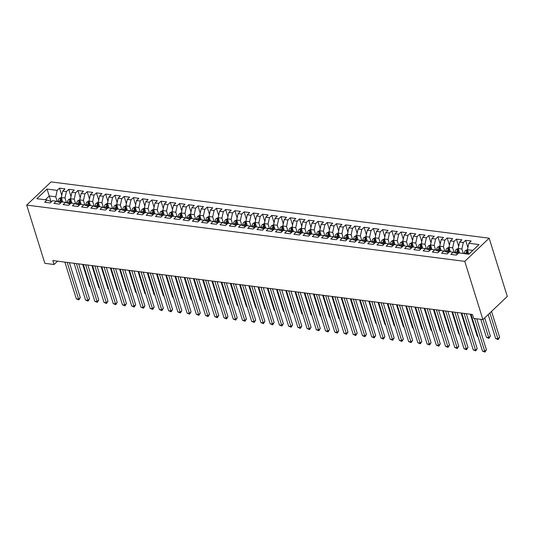 <?xml version="1.0" encoding="UTF-8"?>
<svg xmlns="http://www.w3.org/2000/svg" width="534" height="534" viewBox="0 0 534 534"><rect width="100%" height="100%" fill="white"/><g stroke="black" fill="none" stroke-linecap="round" stroke-linejoin="round"><path stroke-width="0.8" d="M489.157 238.184L51.09 181.9L26.7 205.083L464.774 261.36L489.157 238.184L507.3 296.423L482.91 319.599L464.774 261.36M51.184 202.026L47.012 189.056L36.866 198.701L47.019 200.01L44.676 202.232L50.216 202.947L52.559 200.724L56.25 201.198L53.907 203.421L59.448 204.128L61.784 201.905L65.482 202.379L63.139 204.602L68.679 205.316L71.015 203.094L74.707 203.567L72.37 205.79L77.911 206.504L80.247 204.282L83.938 204.756L81.602 206.978L87.135 207.686L89.478 205.463L93.17 205.937L90.827 208.16L96.367 208.874L98.71 206.651L102.401 207.125L100.058 209.348L105.598 210.062L107.941 207.833L111.633 208.313L109.29 210.536L114.83 211.244L117.166 209.021L120.858 209.495L118.521 211.718L124.062 212.432L126.398 210.209L130.089 210.683L127.753 212.906L133.286 213.62L135.629 211.391L139.321 211.871L136.984 214.094L142.518 214.802L144.861 212.579L148.552 213.053L146.209 215.275L151.749 215.99L154.092 213.767L157.784 214.241L155.441 216.464L160.981 217.178L163.317 214.948L167.015 215.429L164.672 217.652L170.213 218.359L172.549 216.137L176.24 216.61L173.904 218.833L179.444 219.547L181.78 217.325L185.472 217.799L183.135 220.021L188.669 220.736L191.012 218.506L194.703 218.98L192.367 221.209L197.9 221.917L200.243 219.694L203.935 220.168L201.592 222.391L207.132 223.105L209.475 220.882L213.166 221.356L210.823 223.579L216.363 224.293L218.7 222.064L222.398 222.538L220.055 224.767L225.595 225.475L227.931 223.252L231.623 223.726L229.286 225.949L234.827 226.663L237.163 224.44L240.854 224.914L238.518 227.137L244.051 227.851L246.394 225.622L250.086 226.096L247.743 228.325L253.283 229.033L255.626 226.81L259.317 227.284L256.974 229.507L262.514 230.221L264.857 227.998L268.549 228.472L266.206 230.695L271.746 231.409L274.082 229.179L277.78 229.653L275.437 231.883L280.977 232.59L283.314 230.368L287.005 230.842L284.669 233.064L290.202 233.779L292.545 231.556L296.236 232.03L293.9 234.252L299.434 234.967L301.777 232.737L305.468 233.211L303.125 235.441L308.665 236.148L311.008 233.925L314.7 234.399L312.357 236.622L317.897 237.336L320.24 235.114L323.931 235.587L321.588 237.81L327.128 238.524L329.465 236.295L333.156 236.769L330.82 238.998L336.36 239.706L338.696 237.483L342.387 237.957L340.051 240.18L345.585 240.894L347.928 238.671L351.619 239.145L349.283 241.368L354.816 242.082L357.159 239.853L360.851 240.327L358.508 242.556L364.048 243.264L366.391 241.041L370.082 241.515L367.739 243.738L373.279 244.452L375.616 242.229L379.314 242.703L376.971 244.926L382.511 245.633L384.847 243.411L388.538 243.884L386.202 246.114L391.742 246.821L394.079 244.599L397.77 245.073L395.434 247.295L400.967 248.01L403.31 245.787L407.001 246.261L404.665 248.484L410.199 249.191L412.542 246.968L416.233 247.442L413.89 249.672L419.43 250.379L421.773 248.156L425.464 248.63L423.122 250.853L428.662 251.567L430.998 249.345L434.696 249.819L432.353 252.041L437.893 252.749L440.23 250.526L443.921 251L441.585 253.229L447.125 253.937L449.461 251.714L453.152 252.188L450.816 254.411L456.35 255.125L458.693 252.902L468.845 254.204L478.998 244.559L468.845 243.25L471.182 241.028L465.641 240.313L463.305 242.543L459.614 242.062L461.95 239.839L456.416 239.132L454.074 241.355L450.382 240.881L452.719 238.658L447.185 237.944L444.842 240.167L441.151 239.693L443.494 237.47L437.953 236.756L435.611 238.985L431.919 238.504L434.262 236.282L428.722 235.574L426.386 237.797L422.688 237.323L425.031 235.1L419.49 234.386L417.154 236.609L413.463 236.135L415.799 233.912L410.259 233.198L407.923 235.427L404.231 234.953L406.568 232.724L401.034 232.016L398.691 234.239L395 233.765L397.343 231.542L391.802 230.828L389.46 233.051L385.768 232.577L388.111 230.354L382.571 229.64L380.228 231.869L376.537 231.396L378.88 229.166L373.339 228.459L371.003 230.681L367.305 230.207L369.648 227.985L364.108 227.27L361.772 229.493L358.08 229.019L360.417 226.796L354.883 226.082L352.54 228.312L348.849 227.838L351.185 225.608L345.652 224.901L343.309 227.124L339.617 226.65L341.96 224.427L336.42 223.713L334.077 225.935L330.386 225.461L332.729 223.239L327.188 222.524L324.846 224.754L321.154 224.28L323.497 222.051L317.957 221.343L315.621 223.566L311.929 223.092L314.266 220.869L308.725 220.155L306.389 222.378L302.698 221.904L305.034 219.681L299.501 218.967L297.158 221.196L293.466 220.722L295.803 218.493L290.269 217.785L287.926 220.008L284.235 219.534L286.578 217.311L281.038 216.597L278.695 218.82L275.003 218.346L277.346 216.123L271.806 215.409L269.47 217.638L265.772 217.164L268.115 214.935L262.574 214.227L260.238 216.45L256.547 215.976L258.883 213.754L253.343 213.039L251.007 215.262L247.315 214.788L249.652 212.565L244.118 211.851L241.775 214.081L238.084 213.607L240.42 211.377L234.887 210.67L232.544 212.892L228.852 212.419L231.195 210.196L225.655 209.482L223.312 211.704L219.621 211.23L221.964 209.008L216.424 208.3L214.087 210.523L210.389 210.049L212.732 207.819L207.192 207.112L204.856 209.335L201.164 208.861L203.501 206.638L197.96 205.924L195.624 208.147L191.933 207.673L194.269 205.45L188.736 204.742L186.393 206.965L182.701 206.491L185.044 204.262L179.504 203.554L177.161 205.777L173.47 205.303L175.813 203.08L170.273 202.366L167.93 204.589L164.238 204.115L166.581 201.892L161.041 201.184L158.705 203.407L155.014 202.933L157.35 200.704L151.81 199.996L149.473 202.219L145.782 201.745L148.118 199.522L142.585 198.808L140.242 201.031L136.55 200.557L138.887 198.334L133.353 197.627L131.01 199.849L127.319 199.376L129.662 197.153L124.122 196.439L121.779 198.661L118.087 198.187L120.43 195.965L114.89 195.25L112.554 197.473L108.856 196.999L111.199 194.776L105.659 194.069L103.322 196.292L99.631 195.818L101.967 193.595L96.427 192.881L94.091 195.104L90.4 194.63L92.736 192.407L87.202 191.693L84.859 193.915L81.168 193.441L83.504 191.219L77.971 190.511L75.628 192.734L71.936 192.26L74.279 190.037L68.739 189.323L66.396 191.546L62.705 191.072L65.048 188.849L59.508 188.135L61.764 195.384M47.012 189.056L57.171 190.358L59.508 188.135M482.91 319.599L473.685 318.418L472.45 314.466L52.839 260.559L54.067 264.504L57.585 261.166M62.698 202.026L61.303 197.527L64.994 198.001L66.47 202.753M62.705 191.072L61.303 197.527M66.396 191.546L64.994 198.001M47.019 200.01L50.884 201.452L51.09 202.112M71.93 203.207L70.528 198.715L74.219 199.189L75.701 203.935M71.936 192.26L70.528 198.715M75.628 192.734L74.219 199.189M56.25 201.198L60.115 202.64L60.322 203.3M81.161 204.395L79.76 199.896L83.451 200.37L84.933 205.123M81.168 193.441L79.76 199.896M84.859 193.915L83.451 200.37M65.482 202.379L69.347 203.821L69.553 204.489M90.393 205.583L88.991 201.084L92.682 201.558L94.164 206.311M90.4 194.63L88.991 201.084M94.091 195.104L92.682 201.558M74.707 203.567L78.578 205.009L78.778 205.67M99.624 206.765L98.223 202.273L101.914 202.746L103.396 207.492M99.631 195.818L98.223 202.273M103.322 196.292L101.914 202.746M83.938 204.756L87.803 206.197L88.01 206.858M108.849 207.953L107.454 203.454L111.145 203.928L112.621 208.681M108.856 196.999L107.454 203.454M112.554 197.473L111.145 203.928M93.17 205.937L97.034 207.379L97.241 208.046M118.081 209.141L116.679 204.642L120.377 205.116L121.852 209.869M118.087 198.187L116.679 204.642M121.779 198.661L120.377 205.116M102.401 207.125L106.266 208.567L106.473 209.228M127.312 210.323L125.911 205.83L129.602 206.304L131.084 211.05M127.319 199.376L125.911 205.83M131.01 199.849L129.602 206.304M111.633 208.313L115.498 209.755L115.704 210.416M136.544 211.511L135.142 207.012L138.833 207.486L140.315 212.238M136.55 200.557L135.142 207.012M140.242 201.031L138.833 207.486M120.858 209.495L124.729 210.937L124.936 211.604M145.775 212.699L144.374 208.2L148.065 208.674L149.547 213.426M145.782 201.745L144.374 208.2M149.473 202.219L148.065 208.674M130.089 210.683L133.961 212.125L134.161 212.786M155.007 213.88L153.605 209.388L157.296 209.862L158.778 214.608M155.014 202.933L153.605 209.388M158.705 203.407L157.296 209.862M139.321 211.871L143.185 213.313L143.392 213.974M164.232 215.069L162.837 210.57L166.528 211.043L168.003 215.796M164.238 204.115L162.837 210.57M167.93 204.589L166.528 211.043M148.552 213.053L152.417 214.494L152.624 215.155M173.463 216.257L172.061 211.758L175.759 212.232L177.235 216.984M173.47 205.303L172.061 211.758M177.161 205.777L175.759 212.232M157.784 214.241L161.648 215.683L161.855 216.343M182.695 217.438L181.293 212.946L184.984 213.42L186.466 218.166M182.701 206.491L181.293 212.946M186.393 206.965L184.984 213.42M167.015 215.429L170.88 216.871L171.087 217.532M191.926 218.626L190.525 214.127L194.216 214.601L195.698 219.354M191.933 207.673L190.525 214.127M195.624 208.147L194.216 214.601M176.24 216.61L180.112 218.052L180.318 218.713M201.158 219.814L199.756 215.315L203.447 215.789L204.929 220.542M201.164 208.861L199.756 215.315M204.856 209.335L203.447 215.789M185.472 217.799L189.336 219.24L189.543 219.901M210.389 220.996L208.988 216.504L212.679 216.978L214.161 221.723M210.389 210.049L208.988 216.504M214.087 210.523L212.679 216.978M194.703 218.98L198.568 220.429L198.775 221.089M219.614 222.184L218.219 217.685L221.91 218.159L223.386 222.912M219.621 211.23L218.219 217.685M223.312 211.704L221.91 218.159M203.935 220.168L207.799 221.61L208.006 222.271M228.846 223.372L227.444 218.873L231.142 219.347L232.617 224.1M228.852 212.419L227.444 218.873M232.544 212.892L231.142 219.347M213.166 221.356L217.031 222.798L217.238 223.459M238.077 224.554L236.675 220.061L240.367 220.535L241.849 225.281M238.084 213.607L236.675 220.061M241.775 214.081L240.367 220.535M222.398 222.538L226.262 223.986L226.469 224.647M247.309 225.742L245.907 221.243L249.598 221.717L251.08 226.469M247.315 214.788L245.907 221.243M251.007 215.262L249.598 221.717M231.623 223.726L235.494 225.168L235.701 225.829M256.54 226.93L255.139 222.431L258.83 222.905L260.312 227.658M256.547 215.976L255.139 222.431M260.238 216.45L258.83 222.905M240.854 224.914L244.719 226.356L244.926 227.017M265.772 228.111L264.37 223.619L268.061 224.093L269.536 228.839M265.772 217.164L264.37 223.619M269.47 217.638L268.061 224.093M250.086 226.096L253.95 227.544L254.157 228.205M274.997 229.3L273.595 224.801L277.293 225.275L278.768 230.027M275.003 218.346L273.595 224.801M278.695 218.82L277.293 225.275M259.317 227.284L263.182 228.726L263.389 229.386M284.228 230.488L282.826 225.989L286.518 226.463L288 231.215M284.235 219.534L282.826 225.989M287.926 220.008L286.518 226.463M268.549 228.472L272.413 229.914L272.62 230.575M293.46 231.669L292.058 227.177L295.749 227.651L297.231 232.397M293.466 220.722L292.058 227.177M297.158 221.196L295.749 227.651M277.78 229.653L281.645 231.102L281.852 231.763M302.691 232.857L301.289 228.358L304.981 228.832L306.463 233.585M302.698 221.904L301.289 228.358M306.389 222.378L304.981 228.832M287.005 230.842L290.876 232.283L291.077 232.944M311.923 234.046L310.521 229.547L314.212 230.02L315.694 234.773M311.929 223.092L310.521 229.547M315.621 223.566L314.212 230.02M296.236 232.03L300.101 233.471L300.308 234.132M321.148 235.227L319.753 230.735L323.444 231.209L324.919 235.955M321.154 224.28L319.753 230.735M324.846 224.754L323.444 231.209M305.468 233.211L309.333 234.66L309.54 235.32M330.379 236.415L328.977 231.916L332.675 232.39L334.151 237.143M330.386 225.461L328.977 231.916M334.077 225.935L332.675 232.39M314.7 234.399L318.564 235.841L318.771 236.502M339.611 237.603L338.209 233.104L341.9 233.578L343.382 238.331M339.617 226.65L338.209 233.104M343.309 227.124L341.9 233.578M323.931 235.587L327.796 237.029L328.003 237.69M348.842 238.785L347.44 234.292L351.132 234.766L352.614 239.512M348.849 227.838L347.44 234.292M352.54 228.312L351.132 234.766M333.156 236.769L337.027 238.211L337.234 238.878M358.074 239.973L356.672 235.474L360.363 235.948L361.845 240.701M358.08 229.019L356.672 235.474M361.772 229.493L360.363 235.948M342.387 237.957L346.259 239.399L346.459 240.06M367.305 241.161L365.903 236.662L369.595 237.136L371.077 241.889M367.305 230.207L365.903 236.662M371.003 230.681L369.595 237.136M351.619 239.145L355.484 240.587L355.691 241.248M376.53 242.343L375.135 237.844L378.826 238.324L380.301 243.07M376.537 231.396L375.135 237.844M380.228 231.869L378.826 238.324M360.851 240.327L364.715 241.768L364.922 242.436M385.762 243.531L384.36 239.032L388.058 239.506L389.533 244.258M385.768 232.577L384.36 239.032M389.46 233.051L388.058 239.506M370.082 241.515L373.947 242.957L374.154 243.617M394.993 244.719L393.591 240.22L397.283 240.694L398.764 245.446M395 233.765L393.591 240.22M398.691 234.239L397.283 240.694M379.314 242.703L383.178 244.145L383.385 244.806M404.225 245.9L402.823 241.401L406.514 241.882L407.996 246.628M404.231 234.953L402.823 241.401M407.923 235.427L406.514 241.882M388.538 243.884L392.41 245.326L392.617 245.994M413.456 247.088L412.054 242.59L415.746 243.063L417.228 247.816M413.463 236.135L412.054 242.59M417.154 236.609L415.746 243.063M397.77 245.073L401.635 246.514L401.842 247.175M422.688 248.277L421.286 243.778L424.977 244.252L426.452 248.998M422.688 237.323L421.286 243.778M426.386 237.797L424.977 244.252M407.001 246.261L410.866 247.703L411.073 248.363M431.913 249.458L430.517 244.959L434.209 245.44L435.684 250.186M431.919 238.504L430.517 244.959M435.611 238.985L434.209 245.44M416.233 247.442L420.098 248.884L420.305 249.552M441.144 250.646L439.742 246.147L443.434 246.621L444.915 251.374M441.151 239.693L439.742 246.147M444.842 240.167L443.434 246.621M425.464 248.63L429.329 250.072L429.536 250.733M450.376 251.834L448.974 247.335L452.665 247.809L454.147 252.555M450.382 240.881L448.974 247.335M454.074 241.355L452.665 247.809M434.696 249.819L438.561 251.26L438.768 251.921M459.607 253.016L458.205 248.517L461.897 248.998L463.298 253.49M459.614 242.062L458.205 248.517M463.305 242.543L461.897 248.998M443.921 251L447.792 252.442L447.993 253.109M468.839 254.204L467.437 249.705L472.844 250.399M468.845 243.25L467.437 249.705M453.152 252.188L457.017 253.63L457.224 254.291M26.7 205.083L44.843 263.322L54.067 264.504M57.238 201.565L55.763 196.812L49.302 195.985L45.297 199.789M57.171 190.358L55.763 196.812M465.641 240.313L467.904 247.562M456.416 239.132L458.673 246.381M447.185 237.944L449.441 245.193M437.953 236.756L440.21 244.005M428.722 235.574L430.978 242.823M419.49 234.386L421.753 241.635M410.259 233.198L412.522 240.447M401.034 232.016L403.29 239.265M391.802 230.828L394.059 238.077M382.571 229.64L384.827 236.896M373.339 228.459L375.596 235.708M364.108 227.27L366.371 234.519M354.883 226.082L357.139 233.338M345.652 224.901L347.908 232.15M336.42 223.713L338.676 230.962M327.188 222.524L329.445 229.78M317.957 221.343L320.22 228.592M308.725 220.155L310.988 227.404M299.501 218.967L301.757 226.222M290.269 217.785L292.525 225.034M281.038 216.597L283.294 223.846M271.806 215.409L274.062 222.665M262.574 214.227L264.837 221.477M253.343 213.039L255.606 220.288M244.118 211.851L246.374 219.107M234.887 210.67L237.143 217.919M225.655 209.482L227.911 216.731M216.424 208.3L218.68 215.549M207.192 207.112L209.455 214.361M197.96 205.924L200.223 213.173M188.736 204.742L190.992 211.991M179.504 203.554L181.76 210.803M170.273 202.366L172.529 209.615M161.041 201.184L163.297 208.434M151.81 199.996L154.072 207.245M142.585 198.808L144.841 206.057M133.353 197.627L135.609 204.876M124.122 196.439L126.378 203.688M114.89 195.25L117.146 202.499M105.659 194.069L107.921 201.318M96.427 192.881L98.69 200.13M87.202 191.693L89.458 198.942M77.971 190.511L80.227 197.76M68.739 189.323L70.995 196.572M474.552 318.524L484.779 351.379L482.476 351.078L471.015 314.279M476.775 318.811L486.427 349.81L484.779 351.379L484.985 352.1L482.476 351.078M486.427 349.81L484.985 352.1M467.457 249.618L465.421 250.646A3.117 1.902 97.3 0 0 464.36 253.189L464.32 253.623M488.189 314.586L495.659 338.549L497.962 338.85L499.61 337.281L491.547 311.395M467.183 253.99L467.223 253.557A3.117 1.902 -82.7 0 1 467.824 251.607C467.911 250.913 467.544 250.867 466.716 251.467A3.117 1.902 97.3 0 0 466.115 253.41L466.075 253.85M467.003 253.964L467.05 253.436A1.589 0.968 -82.7 0 1 467.157 252.889L466.716 251.467M467.824 251.607L467.924 251.267M499.61 337.281L498.162 339.571L489.898 312.957M498.162 339.571L495.659 338.549M464.086 313.391L475.554 350.191L473.244 349.897L461.783 313.098M466.315 313.678L477.196 348.622L475.554 350.191L475.754 350.918L473.244 349.897M477.196 348.622L475.754 350.918M454.861 312.21L466.322 349.002L464.013 348.709L452.552 311.909M457.084 312.49L467.971 347.44L466.322 349.002L466.522 349.73L464.013 348.709M467.971 347.44L466.522 349.73M458.225 248.43L456.19 249.465A3.117 1.902 97.3 0 0 455.128 252.001L455.048 252.896M480.807 319.332L486.427 337.361L488.73 337.662L490.379 336.093L484.712 317.89M457.872 253.677L457.992 252.368A3.117 1.902 -82.7 0 1 458.593 250.419C458.679 249.732 458.312 249.685 457.484 250.279A3.117 1.902 97.3 0 0 456.884 252.228L456.764 253.537M457.671 253.87L457.818 252.248A1.589 0.968 -82.7 0 1 457.925 251.701L457.484 250.279M458.593 250.419L458.693 250.086M490.379 336.093L488.937 338.382L483.063 319.459M488.937 338.382L486.427 337.361M448.994 247.249L446.958 248.277A3.117 1.902 97.3 0 0 445.897 250.813L445.817 251.708M448.64 252.495L448.76 251.18A3.117 1.902 -82.7 0 1 449.361 249.238C449.454 248.544 449.081 248.497 448.253 249.091A3.117 1.902 97.3 0 0 447.652 251.04L447.532 252.348M448.44 252.682L448.587 251.06A1.589 0.968 -82.7 0 1 448.7 250.513L448.253 249.091M449.361 249.238L449.461 248.897M470.347 314.199L477.196 336.18L477.857 336.266M477.97 336.62L477.196 336.18M445.63 311.022L457.091 347.821L454.781 347.521L443.32 310.721M447.852 311.309L458.739 346.252L457.091 347.821L457.291 348.542L454.781 347.521M458.739 346.252L457.291 348.542M436.398 309.833L447.859 346.633L445.55 346.339L434.089 309.54M438.621 310.12L449.508 345.064L447.859 346.633L448.059 347.36L445.55 346.339M449.508 345.064L448.059 347.36M439.762 246.061L437.726 247.088A3.117 1.902 97.3 0 0 436.665 249.632L436.585 250.526M439.415 251.307L439.529 249.999A3.117 1.902 -82.7 0 1 440.129 248.05C440.223 247.355 439.849 247.309 439.028 247.909A3.117 1.902 97.3 0 0 438.421 249.852L438.307 251.167M439.215 251.494L439.355 249.879A1.589 0.968 -82.7 0 1 439.469 249.331L439.028 247.909M440.129 248.05L440.23 247.709M461.116 313.011L467.964 334.992L468.625 335.078M468.739 335.432L467.964 334.992M430.531 244.872L428.495 245.907A3.117 1.902 97.3 0 0 427.44 248.443L427.36 249.338M430.184 250.119L430.297 248.811A3.117 1.902 -82.7 0 1 430.905 246.862C430.991 246.174 430.624 246.127 429.797 246.721A3.117 1.902 97.3 0 0 429.189 248.67L429.076 249.979M429.983 250.312L430.124 248.69A1.589 0.968 -82.7 0 1 430.237 248.143L429.797 246.721M430.905 246.862L430.998 246.528M451.891 311.823L458.733 333.803L459.4 333.89M459.507 334.244L458.733 333.803M427.167 308.652L438.628 345.445L436.325 345.151L424.857 308.352M429.389 308.932L440.276 343.883L438.628 345.445L438.828 346.172L436.325 345.151M440.276 343.883L438.828 346.172M421.306 243.691L419.27 244.719A3.117 1.902 97.3 0 0 418.209 247.255L418.129 248.15M420.952 248.937L421.066 247.622A3.117 1.902 -82.7 0 1 421.673 245.68C421.76 244.986 421.393 244.939 420.565 245.533A3.117 1.902 97.3 0 0 419.958 247.482L419.844 248.791M420.752 249.124L420.899 247.502A1.589 0.968 -82.7 0 1 421.006 246.955L420.565 245.533M421.673 245.68L421.773 245.34M442.659 310.641L449.501 332.622L450.169 332.709M450.275 333.062L449.501 332.622M417.935 307.464L429.396 344.263L427.093 343.963L415.632 307.163M420.165 307.751L431.045 342.694L429.396 344.263L429.603 344.984L427.093 343.963M431.045 342.694L429.603 344.984M412.074 242.503L410.039 243.531A3.117 1.902 97.3 0 0 408.977 246.074L408.897 246.968M411.721 247.749L411.841 246.441A3.117 1.902 -82.7 0 1 412.442 244.492C412.528 243.804 412.161 243.751 411.334 244.352A3.117 1.902 97.3 0 0 410.733 246.294L410.613 247.609M411.52 247.936L411.667 246.321A1.589 0.968 -82.7 0 1 411.774 245.773L411.334 244.352M412.442 244.492L412.542 244.151M433.428 309.453L440.276 331.434L440.937 331.521M441.051 331.874L440.276 331.434M408.704 306.276L420.171 343.075L417.862 342.781L406.401 305.982M410.933 306.563L421.813 341.506L420.171 343.075L420.371 343.803L417.862 342.781M421.813 341.506L420.371 343.803M399.479 305.094L410.94 341.887L408.63 341.593L397.169 304.794M401.701 305.375L412.588 340.325L410.94 341.887L411.14 342.614L408.63 341.593M412.588 340.325L411.14 342.614M390.247 303.906L401.708 340.705L399.399 340.405L387.938 303.606M392.47 304.193L403.357 339.137L401.708 340.705L401.908 341.426L399.399 340.405M403.357 339.137L401.908 341.426M381.016 302.718L392.477 339.517L390.167 339.224L378.706 302.424M383.238 303.005L394.125 337.949L392.477 339.517L392.677 340.245L390.167 339.224M394.125 337.949L392.677 340.245M371.784 301.536L383.245 338.329L380.942 338.035L369.475 301.236M374.007 301.817L384.894 336.767L383.245 338.329L383.445 339.057L380.942 338.035M384.894 336.767L383.445 339.057M362.553 300.348L374.014 337.148L371.711 336.847L360.25 300.055M364.782 300.635L375.662 335.579L374.014 337.148L374.221 337.868L371.711 336.847M375.662 335.579L374.221 337.868M353.328 299.16L364.789 335.959L362.479 335.666L351.018 298.866M355.551 299.447L366.431 334.391L364.789 335.959L364.989 336.687L362.479 335.666M366.431 334.391L364.989 336.687M344.096 297.979L355.557 334.771L353.248 334.478L341.787 297.678M346.319 298.259L357.206 333.209L355.557 334.771L355.757 335.499L353.248 334.478M357.206 333.209L355.757 335.499M334.865 296.791L346.326 333.59L344.016 333.289L332.555 296.497M337.087 297.078L347.974 332.021L346.326 333.59L346.526 334.311L344.016 333.289M347.974 332.021L346.526 334.311M325.633 295.602L337.094 332.402L334.785 332.108L323.324 295.309M327.856 295.889L338.743 330.84L337.094 332.402L337.294 333.129L334.785 332.108M338.743 330.84L337.294 333.129M316.402 294.421L327.863 331.214L325.56 330.92L314.099 294.121M318.631 294.701L329.511 329.652L327.863 331.214L328.07 331.941L325.56 330.92M329.511 329.652L328.07 331.941M307.17 293.233L318.631 330.032L316.328 329.732L304.867 292.939M309.4 293.52L320.28 328.463L318.631 330.032L318.838 330.753L316.328 329.732M320.28 328.463L318.838 330.753M297.945 292.045L309.406 328.844L307.097 328.55L295.636 291.751M300.168 292.332L311.055 327.282L309.406 328.844L309.607 329.571L307.097 328.55M311.055 327.282L309.607 329.571M288.714 290.863L300.175 327.662L297.865 327.362L286.404 290.563M290.937 291.143L301.823 326.094L300.175 327.662L300.375 328.383L297.865 327.362M301.823 326.094L300.375 328.383M279.482 289.675L290.943 326.474L288.634 326.174L277.173 289.381M281.705 289.962L292.592 324.906L290.943 326.474L291.143 327.195L288.634 326.174M292.592 324.906L291.143 327.195M270.251 288.487L281.712 325.286L279.402 324.992L267.941 288.193M272.474 288.774L283.36 323.724L281.712 325.286L281.912 326.014L279.402 324.992M283.36 323.724L281.912 326.014M261.019 287.305L272.48 324.105L270.177 323.804L258.716 287.005M263.249 287.586L274.129 322.536L272.48 324.105L272.687 324.826L270.177 323.804M274.129 322.536L272.687 324.826M251.788 286.117L263.255 322.916L260.946 322.616L249.485 285.823M254.017 286.404L264.897 321.348L263.255 322.916L263.456 323.637L260.946 322.616M264.897 321.348L263.456 323.637M242.563 284.929L254.024 321.728L251.714 321.435L240.253 284.635M244.786 285.216L255.673 320.166L254.024 321.728L254.224 322.456L251.714 321.435M255.673 320.166L254.224 322.456M233.331 283.748L244.792 320.547L242.483 320.246L231.022 283.447M235.554 284.035L246.441 318.978L244.792 320.547L244.993 321.268L242.483 320.246M246.441 318.978L244.993 321.268M224.1 282.559L235.561 319.359L233.251 319.058L221.79 282.266M226.323 282.846L237.209 317.79L235.561 319.359L235.761 320.08L233.251 319.058M237.209 317.79L235.761 320.08M214.868 281.371L226.329 318.171L224.026 317.877L212.559 281.078M217.091 281.658L227.978 316.609L226.329 318.171L226.529 318.898L224.026 317.877M227.978 316.609L226.529 318.898M205.637 280.19L217.098 316.989L214.795 316.689L203.334 279.889M207.866 280.477L218.746 315.42L217.098 316.989L217.305 317.71L214.795 316.689M218.746 315.42L217.305 317.71M196.412 279.002L207.873 315.801L205.563 315.501L194.102 278.708M198.635 279.289L209.515 314.232L207.873 315.801L208.073 316.522L205.563 315.501M209.515 314.232L208.073 316.522M187.18 277.813L198.641 314.613L196.332 314.319L184.871 277.52M189.403 278.101L200.29 313.051L198.641 314.613L198.842 315.34L196.332 314.319M200.29 313.051L198.842 315.34M177.949 276.632L189.41 313.431L187.1 313.131L175.639 276.332M180.172 276.919L191.059 311.863L189.41 313.431L189.61 314.152L187.1 313.131M191.059 311.863L189.61 314.152M168.717 275.444L180.178 312.243L177.869 311.949L166.408 275.15M170.94 275.731L181.827 310.675L180.178 312.243L180.379 312.964L177.869 311.949M181.827 310.675L180.379 312.964M159.486 274.256L170.947 311.055L168.644 310.761L157.183 273.962M161.715 274.543L172.595 309.493L170.947 311.055L171.154 311.783L168.644 310.761M172.595 309.493L171.154 311.783M150.254 273.074L161.715 309.874L159.412 309.573L147.951 272.774M152.484 273.361L163.364 308.305L161.715 309.874L161.922 310.594L159.412 309.573M163.364 308.305L161.922 310.594M141.029 271.886L152.49 308.685L150.181 308.392L138.72 271.592M143.252 272.173L154.139 307.117L152.49 308.685L152.691 309.406L150.181 308.392M154.139 307.117L152.691 309.406M131.798 270.698L143.259 307.497L140.949 307.204L129.488 270.404M134.021 270.985L144.908 305.935L143.259 307.497L143.459 308.225L140.949 307.204M144.908 305.935L143.459 308.225M122.566 269.516L134.027 306.316L131.718 306.015L120.257 269.216M124.789 269.803L135.676 304.747L134.027 306.316L134.228 307.037L131.718 306.015M135.676 304.747L134.228 307.037M113.335 268.328L124.796 305.128L122.486 304.834L111.025 268.035M115.558 268.615L126.445 303.559L124.796 305.128L124.996 305.849L122.486 304.834M126.445 303.559L124.996 305.849M104.103 267.14L115.564 303.939L113.261 303.646L101.8 266.846M106.333 267.427L117.213 302.377L115.564 303.939L115.771 304.667L113.261 303.646M117.213 302.377L115.771 304.667M94.872 265.959L106.339 302.758L104.03 302.458L92.569 265.658M97.101 266.246L107.981 301.189L106.339 302.758L106.54 303.479L104.03 302.458M107.981 301.189L106.54 303.479M85.647 264.771L97.108 301.57L94.798 301.276L83.337 264.477M87.87 265.058L98.757 300.001L97.108 301.57L97.308 302.297L94.798 301.276M98.757 300.001L97.308 302.297M76.415 263.582L87.876 300.382L85.567 300.088L74.106 263.289M78.638 263.869L89.525 298.82L87.876 300.382L88.077 301.109L85.567 300.088M89.525 298.82L88.077 301.109M402.843 241.315L400.807 242.349A3.117 1.902 97.3 0 0 399.746 244.886L399.666 245.78M402.489 246.561L402.609 245.253A3.117 1.902 -82.7 0 1 403.21 243.304C403.297 242.616 402.93 242.569 402.102 243.164A3.117 1.902 97.3 0 0 401.501 245.113L401.381 246.421M402.289 246.755L402.436 245.133A1.589 0.968 -82.7 0 1 402.549 244.585L402.102 243.164M403.21 243.304L403.31 242.97M424.196 308.265L431.045 330.246L431.706 330.332M431.819 330.686L431.045 330.246M393.611 240.133L391.576 241.161A3.117 1.902 97.3 0 0 390.514 243.698L390.434 244.592M393.258 245.38L393.378 244.065A3.117 1.902 -82.7 0 1 393.979 242.122C394.072 241.428 393.698 241.381 392.87 241.982A3.117 1.902 97.3 0 0 392.27 243.925L392.15 245.233M393.064 245.567L393.204 243.945A1.589 0.968 -82.7 0 1 393.318 243.397L392.87 241.982M393.979 242.122L394.079 241.782M414.965 307.083L421.813 329.064L422.474 329.151M422.588 329.505L421.813 329.064M384.38 238.945L382.344 239.973A3.117 1.902 97.3 0 0 381.283 242.516L381.203 243.411M384.033 244.192L384.146 242.883A3.117 1.902 -82.7 0 1 384.754 240.934C384.84 240.247 384.473 240.193 383.646 240.794A3.117 1.902 97.3 0 0 383.038 242.736L382.925 244.051M383.833 244.378L383.973 242.763A1.589 0.968 -82.7 0 1 384.086 242.216L383.646 240.794M384.754 240.934L384.847 240.594M405.733 305.895L412.582 327.876L413.243 327.963M413.356 328.317L412.582 327.876M375.148 237.757L373.112 238.791A3.117 1.902 97.3 0 0 372.058 241.328L371.978 242.222M374.801 243.003L374.915 241.695A3.117 1.902 -82.7 0 1 375.522 239.753C375.609 239.058 375.242 239.012 374.414 239.606A3.117 1.902 97.3 0 0 373.807 241.555L373.693 242.863M374.601 243.197L374.748 241.575A1.589 0.968 -82.7 0 1 374.855 241.028L374.414 239.606M375.522 239.753L375.616 239.412M396.508 304.707L403.35 326.695L404.018 326.775M404.125 327.128L403.35 326.695M365.924 236.575L363.888 237.603A3.117 1.902 97.3 0 0 362.826 240.14L362.746 241.034M365.57 241.822L365.683 240.507A3.117 1.902 -82.7 0 1 366.291 238.564C366.377 237.87 366.01 237.824 365.183 238.424A3.117 1.902 97.3 0 0 364.582 240.367L364.462 241.675M365.369 242.009L365.516 240.387A1.589 0.968 -82.7 0 1 365.623 239.839L365.183 238.424M366.291 238.564L366.391 238.224M387.277 303.526L394.119 325.506L394.786 325.593M394.893 325.947L394.119 325.506M356.692 235.387L354.656 236.422A3.117 1.902 97.3 0 0 353.595 238.958L353.515 239.853M356.338 240.634L356.458 239.325A3.117 1.902 -82.7 0 1 357.059 237.376C357.146 236.689 356.779 236.635 355.951 237.236A3.117 1.902 97.3 0 0 355.35 239.179L355.23 240.494M356.138 240.821L356.285 239.205A1.589 0.968 -82.7 0 1 356.392 238.658L355.951 237.236M357.059 237.376L357.159 237.036M378.045 302.337L384.894 324.318L385.555 324.405M385.668 324.759L384.894 324.318M347.46 234.199L345.425 235.234A3.117 1.902 97.3 0 0 344.363 237.77L344.283 238.665M347.107 239.446L347.227 238.137A3.117 1.902 -82.7 0 1 347.828 236.195C347.921 235.501 347.547 235.454 346.72 236.048A3.117 1.902 97.3 0 0 346.119 237.997L345.999 239.305M346.906 239.639L347.053 238.017A1.589 0.968 -82.7 0 1 347.167 237.47L346.72 236.048M347.828 236.195L347.928 235.854M368.814 301.149L375.662 323.137L376.323 323.217M376.437 323.571L375.662 323.137M338.229 233.018L336.193 234.046A3.117 1.902 97.3 0 0 335.132 236.582L335.052 237.476M337.875 238.264L337.995 236.949A3.117 1.902 -82.7 0 1 338.596 235.007C338.689 234.313 338.316 234.266 337.488 234.867A3.117 1.902 97.3 0 0 336.887 236.809L336.774 238.117M337.682 238.451L337.822 236.829A1.589 0.968 -82.7 0 1 337.935 236.282L337.488 234.867M338.596 235.007L338.696 234.666M359.582 299.968L366.431 321.949L367.092 322.035M367.205 322.389L366.431 321.949M328.997 231.829L326.962 232.864A3.117 1.902 97.3 0 0 325.907 235.401L325.827 236.295M328.65 237.076L328.764 235.768A3.117 1.902 -82.7 0 1 329.371 233.819C329.458 233.131 329.091 233.078 328.263 233.678A3.117 1.902 97.3 0 0 327.656 235.621L327.542 236.936M328.45 237.263L328.59 235.648A1.589 0.968 -82.7 0 1 328.704 235.1L328.263 233.678M329.371 233.819L329.465 233.478M350.351 298.78L357.199 320.76L357.867 320.847M357.974 321.201L357.199 320.76M319.766 230.641L317.73 231.676A3.117 1.902 97.3 0 0 316.675 234.212L316.595 235.107M319.419 235.888L319.532 234.58A3.117 1.902 -82.7 0 1 320.14 232.637C320.226 231.943 319.859 231.896 319.032 232.49A3.117 1.902 97.3 0 0 318.424 234.439L318.311 235.748M319.219 236.081L319.365 234.459A1.589 0.968 -82.7 0 1 319.472 233.912L319.032 232.49M320.14 232.637L320.233 232.297M341.126 297.592L347.968 319.579L348.635 319.659M348.742 320.013L347.968 319.579M310.541 229.46L308.505 230.488A3.117 1.902 97.3 0 0 307.444 233.024L307.364 233.919M310.187 234.706L310.307 233.391A3.117 1.902 -82.7 0 1 310.908 231.449C310.995 230.755 310.628 230.708 309.8 231.309A3.117 1.902 97.3 0 0 309.199 233.251L309.079 234.559M309.987 234.893L310.134 233.278A1.589 0.968 -82.7 0 1 310.241 232.724L309.8 231.309M310.908 231.449L311.008 231.109M331.894 296.41L338.743 318.391L339.404 318.478M339.511 318.831L338.743 318.391M301.309 228.272L299.274 229.306A3.117 1.902 97.3 0 0 298.212 231.843L298.132 232.737M300.956 233.518L301.076 232.21A3.117 1.902 -82.7 0 1 301.677 230.261C301.763 229.573 301.396 229.52 300.569 230.121A3.117 1.902 97.3 0 0 299.968 232.063L299.848 233.378M300.755 233.705L300.902 232.09A1.589 0.968 -82.7 0 1 301.009 231.542L300.569 230.121M301.677 230.261L301.777 229.927M322.663 295.222L329.511 317.203L330.172 317.289M330.286 317.643L329.511 317.203M292.078 227.083L290.042 228.118A3.117 1.902 97.3 0 0 288.981 230.655L288.901 231.549M291.724 232.33L291.844 231.022A3.117 1.902 -82.7 0 1 292.445 229.079C292.539 228.385 292.165 228.338 291.337 228.932A3.117 1.902 97.3 0 0 290.736 230.882L290.616 232.19M291.524 232.524L291.671 230.902A1.589 0.968 -82.7 0 1 291.784 230.354L291.337 228.932M292.445 229.079L292.545 228.739M313.431 294.034L320.28 316.021L320.941 316.101M321.054 316.462L320.28 316.021M282.846 225.902L280.811 226.93A3.117 1.902 97.3 0 0 279.749 229.466L279.669 230.361M282.499 231.149L282.613 229.834A3.117 1.902 -82.7 0 1 283.214 227.891C283.307 227.197 282.933 227.15 282.112 227.751A3.117 1.902 97.3 0 0 281.505 229.693L281.391 231.002M282.299 231.335L282.439 229.72A1.589 0.968 -82.7 0 1 282.553 229.166L282.112 227.751M283.214 227.891L283.314 227.551M304.2 292.852L311.048 314.833L311.709 314.92M311.823 315.274L311.048 314.833M273.615 224.714L271.579 225.748A3.117 1.902 97.3 0 0 270.524 228.285L270.444 229.179M273.268 229.96L273.381 228.652A3.117 1.902 -82.7 0 1 273.989 226.703C274.076 226.016 273.708 225.969 272.881 226.563A3.117 1.902 97.3 0 0 272.273 228.505L272.16 229.82M273.068 230.147L273.208 228.532A1.589 0.968 -82.7 0 1 273.321 227.985L272.881 226.563M273.989 226.703L274.082 226.369M294.975 291.664L301.817 313.645L302.484 313.732M302.591 314.085L301.817 313.645M264.39 223.526L262.354 224.56A3.117 1.902 97.3 0 0 261.293 227.097L261.213 227.991M264.036 228.772L264.15 227.464A3.117 1.902 -82.7 0 1 264.757 225.522C264.844 224.827 264.477 224.781 263.649 225.375A3.117 1.902 97.3 0 0 263.042 227.324L262.928 228.632M263.836 228.966L263.983 227.344A1.589 0.968 -82.7 0 1 264.09 226.796L263.649 225.375M264.757 225.522L264.857 225.181M285.743 290.476L292.585 312.463L293.253 312.544M293.36 312.904L292.585 312.463M255.159 222.344L253.123 223.372A3.117 1.902 97.3 0 0 252.061 225.909L251.981 226.803M254.805 227.591L254.925 226.276A3.117 1.902 -82.7 0 1 255.526 224.333C255.612 223.639 255.245 223.592 254.418 224.193A3.117 1.902 97.3 0 0 253.817 226.136L253.697 227.444M254.605 227.778L254.751 226.162A1.589 0.968 -82.7 0 1 254.858 225.608L254.418 224.193M255.526 224.333L255.626 223.993M276.512 289.294L283.36 311.275L284.021 311.362M284.128 311.716L283.36 311.275M245.927 221.156L243.891 222.191A3.117 1.902 97.3 0 0 242.83 224.727L242.75 225.622M245.573 226.403L245.693 225.094A3.117 1.902 -82.7 0 1 246.294 223.145C246.381 222.458 246.014 222.411 245.186 223.005A3.117 1.902 97.3 0 0 244.585 224.947L244.465 226.262M245.373 226.59L245.52 224.974A1.589 0.968 -82.7 0 1 245.627 224.427L245.186 223.005M246.294 223.145L246.394 222.811M267.28 288.106L274.129 310.087L274.79 310.174M274.903 310.528L274.129 310.087M236.696 219.968L234.66 221.003A3.117 1.902 97.3 0 0 233.598 223.539L233.518 224.434M236.342 225.214L236.462 223.906A3.117 1.902 -82.7 0 1 237.063 221.964C237.156 221.27 236.782 221.223 235.955 221.817A3.117 1.902 97.3 0 0 235.354 223.766L235.234 225.074M236.148 225.408L236.288 223.786A1.589 0.968 -82.7 0 1 236.402 223.239L235.955 221.817M237.063 221.964L237.163 221.623M258.049 286.918L264.897 308.906L265.558 308.986M265.672 309.346L264.897 308.906M227.464 218.786L225.428 219.814A3.117 1.902 97.3 0 0 224.367 222.351L224.287 223.245M227.117 224.033L227.23 222.718A3.117 1.902 -82.7 0 1 227.838 220.776C227.925 220.081 227.551 220.035 226.73 220.635A3.117 1.902 97.3 0 0 226.122 222.578L226.009 223.886M226.917 224.22L227.057 222.605A1.589 0.968 -82.7 0 1 227.17 222.051L226.73 220.635M227.838 220.776L227.931 220.435M248.817 285.737L255.666 307.717L256.327 307.804M256.44 308.158L255.666 307.717M218.232 217.598L216.197 218.633A3.117 1.902 97.3 0 0 215.142 221.169L215.062 222.064M217.885 222.845L217.999 221.537A3.117 1.902 -82.7 0 1 218.606 219.587C218.693 218.9 218.326 218.853 217.498 219.447A3.117 1.902 97.3 0 0 216.891 221.39L216.777 222.705M217.685 223.032L217.832 221.416A1.589 0.968 -82.7 0 1 217.939 220.869L217.498 219.447M218.606 219.587L218.7 219.254M239.592 284.549L246.434 306.529L247.102 306.616M247.209 306.97L246.434 306.529M209.008 216.41L206.972 217.445A3.117 1.902 97.3 0 0 205.91 219.981L205.83 220.876M208.654 221.657L208.767 220.348A3.117 1.902 -82.7 0 1 209.375 218.406C209.462 217.712 209.094 217.665 208.267 218.259A3.117 1.902 97.3 0 0 207.666 220.208L207.546 221.517M208.454 221.85L208.6 220.228A1.589 0.968 -82.7 0 1 208.707 219.681L208.267 218.259M209.375 218.406L209.475 218.066M230.361 283.367L237.203 305.348L237.87 305.428M237.977 305.788L237.203 305.348M199.776 215.229L197.74 216.257A3.117 1.902 97.3 0 0 196.679 218.793L196.599 219.688M199.422 220.475L199.542 219.16A3.117 1.902 -82.7 0 1 200.143 217.218C200.23 216.524 199.863 216.477 199.035 217.078A3.117 1.902 97.3 0 0 198.434 219.02L198.314 220.328M199.222 220.662L199.369 219.047A1.589 0.968 -82.7 0 1 199.476 218.493L199.035 217.078M200.143 217.218L200.243 216.877M221.129 282.179L227.978 304.16L228.639 304.247M228.752 304.6L227.978 304.16M190.545 214.041L188.509 215.075A3.117 1.902 97.3 0 0 187.447 217.612L187.367 218.506M190.191 219.287L190.311 217.979A3.117 1.902 -82.7 0 1 190.912 216.03C191.005 215.342 190.631 215.295 189.804 215.89A3.117 1.902 97.3 0 0 189.203 217.832L189.083 219.147M189.991 219.474L190.137 217.859A1.589 0.968 -82.7 0 1 190.251 217.311L189.804 215.89M190.912 216.03L191.012 215.696M211.898 280.991L218.746 302.972L219.407 303.058M219.521 303.412L218.746 302.972M181.313 212.852L179.277 213.887A3.117 1.902 97.3 0 0 178.216 216.424L178.136 217.318M180.959 218.099L181.079 216.791A3.117 1.902 -82.7 0 1 181.68 214.848C181.774 214.154 181.4 214.107 180.572 214.701A3.117 1.902 97.3 0 0 179.971 216.65L179.858 217.959M180.766 218.293L180.906 216.671A1.589 0.968 -82.7 0 1 181.019 216.123L180.572 214.701M181.68 214.848L181.78 214.508M202.666 279.809L209.515 301.79L210.176 301.87M210.289 302.231L209.515 301.79M172.082 211.671L170.046 212.699A3.117 1.902 97.3 0 0 168.984 215.235L168.911 216.13M171.734 216.917L171.848 215.602A3.117 1.902 -82.7 0 1 172.455 213.66C172.542 212.966 172.175 212.919 171.347 213.52A3.117 1.902 97.3 0 0 170.74 215.462L170.626 216.771M171.534 217.104L171.674 215.489A1.589 0.968 -82.7 0 1 171.788 214.935L171.347 213.52M172.455 213.66L172.549 213.32M193.435 278.621L200.283 300.602L200.951 300.689M201.058 301.043L200.283 300.602M162.85 210.483L160.814 211.517A3.117 1.902 97.3 0 0 159.759 214.054L159.679 214.948M162.503 215.729L162.616 214.421A3.117 1.902 -82.7 0 1 163.224 212.472C163.311 211.784 162.943 211.738 162.116 212.332A3.117 1.902 97.3 0 0 161.508 214.281L161.395 215.589M162.303 215.916L162.449 214.301A1.589 0.968 -82.7 0 1 162.556 213.754L162.116 212.332M163.224 212.472L163.317 212.138M184.21 277.433L191.052 299.414L191.719 299.501M191.826 299.854L191.052 299.414M153.625 209.301L151.589 210.329A3.117 1.902 97.3 0 0 150.528 212.866L150.448 213.76M153.271 214.541L153.392 213.233A3.117 1.902 -82.7 0 1 153.992 211.29C154.079 210.596 153.712 210.55 152.884 211.144A3.117 1.902 97.3 0 0 152.283 213.093L152.163 214.401M153.071 214.735L153.218 213.113A1.589 0.968 -82.7 0 1 153.325 212.565L152.884 211.144M153.992 211.29L154.092 210.95M174.978 276.252L181.82 298.232L182.488 298.312M182.595 298.673L181.82 298.232M144.394 208.113L142.358 209.141A3.117 1.902 97.3 0 0 141.296 211.678L141.216 212.572M144.04 213.36L144.16 212.051A3.117 1.902 -82.7 0 1 144.761 210.102C144.847 209.408 144.48 209.361 143.653 209.962A3.117 1.902 97.3 0 0 143.052 211.905L142.932 213.213M143.84 213.547L143.986 211.931A1.589 0.968 -82.7 0 1 144.093 211.377L143.653 209.962M144.761 210.102L144.861 209.762M165.747 275.063L172.595 297.044L173.256 297.131M173.37 297.485L172.595 297.044M135.162 206.925L133.126 207.96A3.117 1.902 97.3 0 0 132.065 210.496L131.985 211.391M134.808 212.172L134.928 210.863A3.117 1.902 -82.7 0 1 135.529 208.914C135.623 208.227 135.249 208.18 134.421 208.774A3.117 1.902 97.3 0 0 133.82 210.723L133.7 212.031M134.608 212.358L134.755 210.743A1.589 0.968 -82.7 0 1 134.868 210.196L134.421 208.774M135.529 208.914L135.629 208.58M156.515 273.875L163.364 295.856L164.025 295.943M164.138 296.297L163.364 295.856M125.931 205.744L123.895 206.771A3.117 1.902 97.3 0 0 122.833 209.308L122.753 210.202M125.583 210.983L125.697 209.675A3.117 1.902 -82.7 0 1 126.298 207.733C126.391 207.038 126.017 206.992 125.19 207.586A3.117 1.902 97.3 0 0 124.589 209.535L124.475 210.843M125.383 211.177L125.523 209.555A1.589 0.968 -82.7 0 1 125.637 209.008L125.19 207.586M126.298 207.733L126.398 207.392M147.284 272.694L154.132 294.675L154.793 294.755M154.907 295.115L154.132 294.675M116.699 204.555L114.663 205.583A3.117 1.902 97.3 0 0 113.608 208.12L113.528 209.014M116.352 209.802L116.465 208.494A3.117 1.902 -82.7 0 1 117.073 206.545C117.16 205.85 116.792 205.804 115.965 206.404A3.117 1.902 97.3 0 0 115.357 208.347L115.244 209.655M116.152 209.989L116.292 208.373A1.589 0.968 -82.7 0 1 116.405 207.819L115.965 206.404M117.073 206.545L117.166 206.204M138.059 271.506L144.901 293.486L145.568 293.573M145.675 293.927L144.901 293.486M107.474 203.367L105.432 204.402A3.117 1.902 97.3 0 0 104.377 206.938L104.297 207.833M107.12 208.614L107.234 207.305A3.117 1.902 -82.7 0 1 107.841 205.356C107.928 204.669 107.561 204.622 106.733 205.216A3.117 1.902 97.3 0 0 106.126 207.165L106.012 208.474M106.92 208.807L107.067 207.185A1.589 0.968 -82.7 0 1 107.174 206.638L106.733 205.216M107.841 205.356L107.935 205.023M128.827 270.317L135.669 292.298L136.337 292.385M136.444 292.739L135.669 292.298M98.243 202.186L96.207 203.214A3.117 1.902 97.3 0 0 95.145 205.75L95.065 206.645M97.889 207.426L98.009 206.117A3.117 1.902 -82.7 0 1 98.61 204.175C98.697 203.481 98.329 203.434 97.502 204.028A3.117 1.902 97.3 0 0 96.901 205.977L96.781 207.285M97.689 207.619L97.835 205.997A1.589 0.968 -82.7 0 1 97.942 205.45L97.502 204.028M98.61 204.175L98.71 203.834M119.596 269.136L126.445 291.117L127.105 291.197M127.212 291.557L126.445 291.117M89.011 200.998L86.975 202.026A3.117 1.902 97.3 0 0 85.914 204.562L85.834 205.457M88.657 206.244L88.778 204.936A3.117 1.902 -82.7 0 1 89.378 202.987C89.465 202.293 89.098 202.246 88.27 202.847A3.117 1.902 97.3 0 0 87.669 204.789L87.549 206.097M88.457 206.431L88.604 204.816A1.589 0.968 -82.7 0 1 88.711 204.268L88.27 202.847M89.378 202.987L89.478 202.646M110.364 267.948L117.213 289.929L117.874 290.015M117.987 290.369L117.213 289.929M79.78 199.809L77.744 200.844A3.117 1.902 97.3 0 0 76.682 203.381L76.602 204.275M79.426 205.056L79.546 203.748A3.117 1.902 -82.7 0 1 80.147 201.799C80.24 201.111 79.866 201.064 79.039 201.658A3.117 1.902 97.3 0 0 78.438 203.608L78.318 204.916M79.226 205.25L79.372 203.628A1.589 0.968 -82.7 0 1 79.486 203.08L79.039 201.658M80.147 201.799L80.247 201.465M101.133 266.76L107.981 288.74L108.642 288.827M108.756 289.181L107.981 288.74M70.548 198.628L68.512 199.656A3.117 1.902 97.3 0 0 67.451 202.192L67.371 203.087M70.201 203.868L70.314 202.56A3.117 1.902 -82.7 0 1 70.915 200.617C71.009 199.923 70.635 199.876 69.814 200.47A3.117 1.902 97.3 0 0 69.206 202.419L69.093 203.728M70.001 204.061L70.141 202.439A1.589 0.968 -82.7 0 1 70.254 201.892L69.814 200.47M70.915 200.617L71.015 200.277M91.901 265.578L98.75 287.559L99.411 287.639M99.524 288L98.75 287.559M67.184 262.401L78.645 299.2L76.335 298.9L64.874 262.101M69.407 262.688L80.294 297.632L78.645 299.2L78.845 299.921L76.335 298.9M80.294 297.632L78.845 299.921M61.317 197.44L59.281 198.468A3.117 1.902 97.3 0 0 58.226 201.011L58.146 201.899M60.969 202.686L61.083 201.378A3.117 1.902 -82.7 0 1 61.69 199.429C61.777 198.735 61.41 198.688 60.582 199.289A3.117 1.902 97.3 0 0 59.975 201.231L59.861 202.54M60.769 202.873L60.916 201.258A1.589 0.968 -82.7 0 1 61.023 200.711L60.582 199.289M61.69 199.429L61.784 199.089M82.677 264.39L89.518 286.371L90.186 286.458M90.293 286.811L89.518 286.371M467.817 250.92L465.474 250.62M466.115 253.41L464.36 253.189M468.692 253.743L467.223 253.557M458.586 249.732L456.243 249.431M456.884 252.228L455.128 252.001M459.46 252.555L457.992 252.368M449.354 248.55L447.011 248.25M447.652 251.04L445.897 250.813M450.235 251.374L448.76 251.18M440.123 247.362L437.787 247.062M438.421 249.852L436.665 249.632M441.004 250.186L439.529 249.999M430.891 246.174L428.555 245.874M429.189 248.67L427.44 248.443M431.772 248.998L430.297 248.811M421.66 244.993L419.324 244.692M419.958 247.482L418.209 247.255M422.541 247.816L421.066 247.622M412.435 243.804L410.092 243.504M410.733 246.294L408.977 246.074M413.309 246.628L411.841 246.441M403.203 242.623L400.86 242.316M401.501 245.113L399.746 244.886M404.078 245.44L402.609 245.253M393.972 241.435L391.629 241.134M392.27 243.925L390.514 243.698M394.853 244.258L393.378 244.065M384.74 240.247L382.404 239.946M383.038 242.736L381.283 242.516M385.621 243.07L384.146 242.883M375.509 239.065L373.173 238.765M373.807 241.555L372.058 241.328M376.39 241.882L374.915 241.695M366.277 237.877L363.941 237.577M364.582 240.367L362.826 240.14M367.158 240.701L365.683 240.507M357.052 236.689L354.709 236.388M355.35 239.179L353.595 238.958M357.927 239.512L356.458 239.325M347.821 235.507L345.478 235.207M346.119 237.997L344.363 237.77M348.695 238.324L347.227 238.137M338.589 234.319L336.246 234.019M336.887 236.809L335.132 236.582M339.47 237.143L337.995 236.949M329.358 233.131L327.022 232.831M327.656 235.621L325.907 235.401M330.239 235.955L328.764 235.768M320.126 231.95L317.79 231.649M318.424 234.439L316.675 234.212M321.007 234.766L319.532 234.58M310.895 230.761L308.559 230.461M309.199 233.251L307.444 233.024M311.776 233.585L310.307 233.391M301.67 229.573L299.327 229.273M299.968 232.063L298.212 231.843M302.544 232.397L301.076 232.21M292.438 228.392L290.096 228.091M290.736 230.882L288.981 230.655M293.32 231.209L291.844 231.022M283.207 227.204L280.871 226.903M281.505 229.693L279.749 229.466M284.088 230.027L282.613 229.834M273.975 226.016L271.639 225.715M272.273 228.505L270.524 228.285M274.856 228.839L273.381 228.652M264.744 224.834L262.408 224.534M263.042 227.324L261.293 227.097M265.625 227.651L264.15 227.464M255.519 223.646L253.176 223.346M253.817 226.136L252.061 225.909M256.393 226.469L254.925 226.276M246.287 222.458L243.945 222.157M244.585 224.947L242.83 224.727M247.162 225.281L245.693 225.094M237.056 221.276L234.713 220.976M235.354 223.766L233.598 223.539M237.937 224.093L236.462 223.906M227.824 220.088L225.488 219.788M226.122 222.578L224.367 222.351M228.706 222.912L227.23 222.718M218.593 218.9L216.257 218.6M216.891 221.39L215.142 221.169M219.474 221.723L217.999 221.537M209.361 217.718L207.025 217.418M207.666 220.208L205.91 219.981M210.242 220.535L208.767 220.348M200.137 216.53L197.794 216.23M198.434 219.02L196.679 218.793M201.011 219.354L199.542 219.16M190.905 215.342L188.562 215.042M189.203 217.832L187.447 217.612M191.779 218.166L190.311 217.979M181.673 214.161L179.331 213.86M179.971 216.65L178.216 216.424M182.555 216.984L181.079 216.791M172.442 212.973L170.106 212.672M170.74 215.462L168.984 215.235M173.323 215.796L171.848 215.602M163.21 211.784L160.874 211.484M161.508 214.281L159.759 214.054M164.092 214.608L162.616 214.421M153.979 210.603L151.643 210.303M152.283 213.093L150.528 212.866M154.86 213.426L153.392 213.233M144.754 209.415L142.411 209.114M143.052 211.905L141.296 211.678M145.628 212.238L144.16 212.051M135.523 208.227L133.18 207.926M133.82 210.723L132.065 210.496M136.404 211.05L134.928 210.863M126.291 207.045L123.955 206.745M124.589 209.535L122.833 209.308M127.172 209.869L125.697 209.675M117.059 205.857L114.723 205.557M115.357 208.347L113.608 208.12M117.941 208.681L116.465 208.494M107.828 204.669L105.492 204.368M106.126 207.165L104.377 206.938M108.709 207.492L107.234 207.305M98.603 203.487L96.26 203.187M96.901 205.977L95.145 205.75M99.478 206.311L98.009 206.117M89.372 202.299L87.029 201.999M87.669 204.789L85.914 204.562M90.246 205.123L88.778 204.936M80.14 201.111L77.797 200.811M78.438 203.608L76.682 203.381M81.021 203.935L79.546 203.748M70.909 199.93L68.572 199.629M69.206 202.419L67.451 202.192M71.79 202.753L70.314 202.56M61.677 198.741L59.341 198.441M59.975 201.231L58.226 201.011M62.558 201.565L61.083 201.378"/></g></svg>
